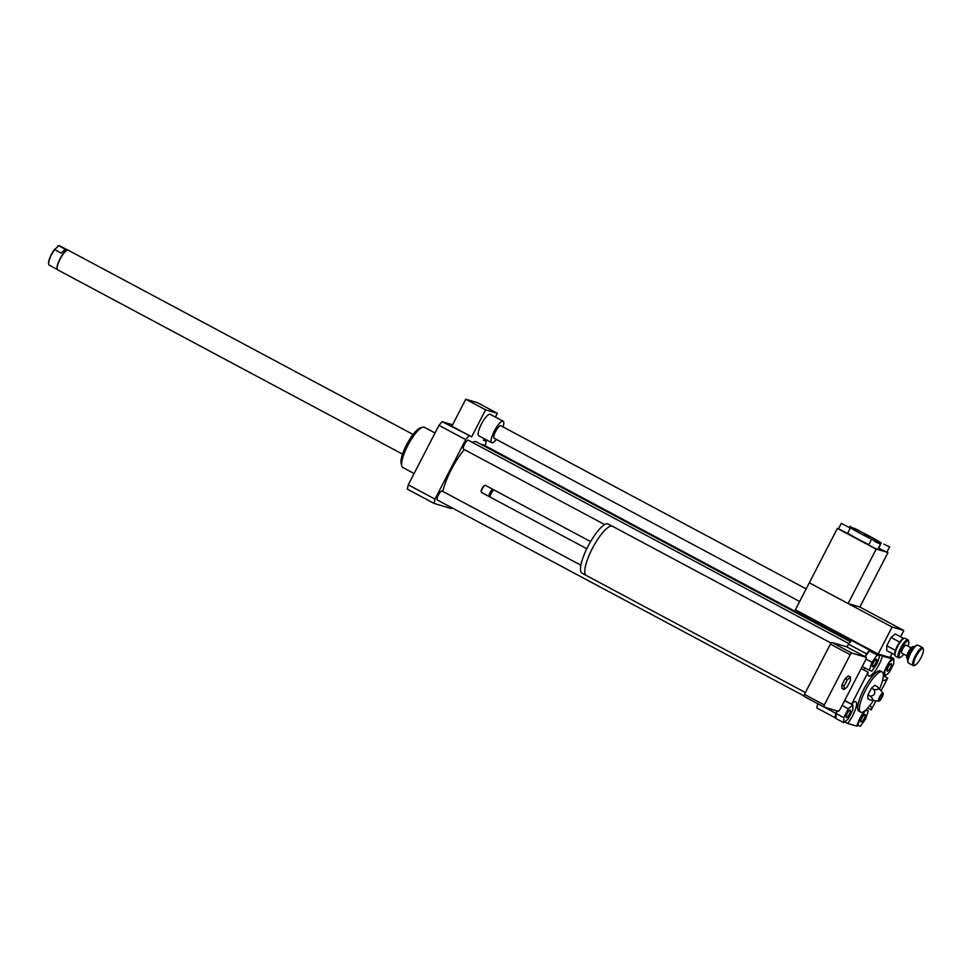 <?xml version="1.0" encoding="UTF-8"?>
<svg xmlns="http://www.w3.org/2000/svg" width="972" height="972" viewBox="0 0 972 972"><rect width="100%" height="100%" fill="white"/><g stroke="black" fill="none" stroke-linecap="round" stroke-linejoin="round"><path stroke-width="1.46" d="M850.476 677.095L850.439 680.679L847.22 686.912L844.048 689.561L844.085 685.977L847.305 679.744L850.476 677.095L848.325 675.941L845.142 678.602L847.305 679.744M844.085 685.977L841.934 684.823L841.886 688.407L844.048 689.561M841.934 684.823L845.142 678.602M805.411 692.562L586.274 575.46A27.872 7.351 -61.9 0 1 592.92 547.418A27.872 7.351 -61.9 0 1 612.542 526.302L831.242 643.172M585.909 575.205L581.985 573.115A27.811 7.339 -61.9 0 1 588.619 545.122A27.811 7.339 -61.9 0 1 608.205 524.042L612.129 526.144M490.435 497.239A4.058 1.069 -61.9 0 1 490.386 497.214A4.058 1.069 -61.9 0 1 490.204 496.947A4.058 1.069 -61.9 0 1 491.346 493.144A4.058 1.069 -61.9 0 1 493.873 490.07A4.058 1.069 -61.9 0 1 494.201 490.07L590.599 541.586M490.143 496.218A3.293 0.875 -61.9 0 1 489.949 495.975A3.293 0.875 -61.9 0 1 490.884 492.889A3.293 0.875 -61.9 0 1 492.925 490.386L493.873 490.07M490.034 496.315L489.426 496.534A4.058 1.069 -61.9 0 1 489.147 496.546A4.058 1.069 -61.9 0 1 489.086 496.522A4.058 1.069 -61.9 0 1 490.058 492.452A4.058 1.069 -61.9 0 1 492.913 489.378A4.058 1.069 -61.9 0 1 493.096 489.657L493.266 490.277M481.602 492.525A4.058 1.069 -61.9 0 1 481.553 492.5A4.058 1.069 -61.9 0 1 481.359 492.221A4.058 1.069 -61.9 0 1 482.513 488.418A4.058 1.069 -61.9 0 1 485.04 485.344A4.058 1.069 -61.9 0 1 485.368 485.344L492.913 489.378M481.334 491.808A3.548 0.936 -61.9 0 1 481.189 491.577A3.548 0.936 -61.9 0 1 482.197 488.248A3.548 0.936 -61.9 0 1 484.408 485.563A3.548 0.936 -61.9 0 1 484.676 485.55M865.602 659.976L839.978 709.633A41.553 10.959 -61.9 0 1 838.484 711.322L823.879 706.984A41.553 10.959 -61.9 0 1 824.292 704.979L850.233 654.715A41.553 10.959 -61.9 0 1 851.727 653.026L866.331 657.364A41.553 10.959 -61.9 0 1 866.028 658.894L865.602 659.976M824.292 704.979L804.464 694.385A41.553 10.959 -61.9 0 0 804.051 696.389L823.879 706.984M804.464 694.385L830.404 644.12L850.233 654.715M830.404 644.12A41.553 10.959 -61.9 0 1 831.898 642.431L851.727 653.026M831.898 642.431L846.503 646.769L866.331 657.364M865.092 656.708L866.574 653.84A50.666 13.365 -61.9 0 1 869.782 650.195L872.552 651.021M846.989 647.024L848.471 644.169L866.574 653.84M824.195 707.081L835.871 713.327L837.111 710.909M799.664 601.51L494.104 438.226A7.096 1.871 -61.9 0 1 495.623 431.422A7.096 1.871 -61.9 0 1 500.787 425.712L806.177 588.898M496.4 439.453A12.162 3.208 -61.9 0 1 491.711 442.697A12.162 3.208 -61.9 0 1 494.311 431.033A12.162 3.208 -61.9 0 1 503.18 421.24A12.162 3.208 -61.9 0 1 503.083 426.939M491.711 442.697L478.783 435.784A12.162 3.208 -61.9 0 1 481.383 424.132A12.162 3.208 -61.9 0 1 490.253 414.339L503.18 421.24M485.599 409.832L465.77 399.225L477.531 402.724L497.36 413.319L485.599 409.832L471.675 436.805L451.846 426.21L465.77 399.225M485.15 445.723L485.295 445.431A50.666 13.365 118.1 0 0 486.194 441.106L483.436 440.292L484.25 438.7M495.404 417.097L497.36 413.319M486.194 441.106L483.704 439.781M452.575 424.788L442.187 421.702A50.666 13.365 118.1 0 0 438.967 425.347L408.276 484.821A50.666 13.365 118.1 0 0 407.377 489.147L434.095 503.435L451.385 508.563A50.666 13.365 118.1 0 0 452.041 507.846M471.675 436.805L442.187 421.702M864.995 714.456A4.24 1.118 -61.9 0 1 865.056 714.481A4.24 1.118 -61.9 0 1 864.035 718.758A4.24 1.118 -61.9 0 1 861.046 721.965A4.24 1.118 -61.9 0 1 862.006 717.798A4.24 1.118 -61.9 0 1 864.995 714.456M849.382 714.177A4.24 1.118 -61.9 0 1 846.284 717.591A4.24 1.118 -61.9 0 1 847.305 713.314A4.24 1.118 -61.9 0 1 850.281 710.107A4.24 1.118 -61.9 0 1 849.382 714.177M872.564 666.804A4.24 1.118 -61.9 0 1 872.516 666.78A4.24 1.118 -61.9 0 1 873.524 662.503A4.24 1.118 -61.9 0 1 876.513 659.295A4.24 1.118 -61.9 0 1 875.553 663.463A4.24 1.118 -61.9 0 1 872.564 666.804M857.826 725.489L860.487 717.47L865.712 710.204L868.275 710.969L865.615 718.988L860.39 726.254L857.158 725.136M866.016 709.754L868.275 710.969M848.337 708.77L852.845 705.016L852.784 710.095L848.228 718.916L843.732 722.67L843.781 717.603L848.337 708.77L842.129 705.453M844.048 701.735L845.081 700.873L852.845 705.016M843.781 717.603L836.029 713.46L835.969 718.527L843.732 722.67M836.029 713.46L837.305 710.969M879.733 655.772L877.072 663.803L871.848 671.069L869.284 670.303L871.945 662.272L877.169 655.019L879.733 655.772L869.418 650.863L877.169 655.019M862.225 666.525L869.284 670.303M865.906 659.052L871.945 662.272M865.177 656.744L869.418 650.863M888.177 667.096A4.24 1.118 -61.9 0 1 891.275 663.669A4.24 1.118 -61.9 0 1 890.267 667.946A4.24 1.118 -61.9 0 1 887.278 671.166A4.24 1.118 -61.9 0 1 888.177 667.096M889.222 672.49L884.714 676.245L884.775 671.178L889.331 662.345L893.827 658.591L893.778 663.657L889.222 672.49M883.354 675.516L884.714 676.245M890.316 656.72L893.827 658.591M844.717 700.46L851.606 704.141A14.191 3.742 -61.9 0 1 855.834 701.796A14.191 3.742 -61.9 0 1 855.032 710.435A14.191 3.742 -61.9 0 1 847.596 723.435L856.879 726.193A14.191 3.742 -61.9 0 1 864.12 711.273M869.247 706.243A14.191 3.742 -61.9 0 1 870.596 706.17A14.191 3.742 -61.9 0 1 871.204 709.949L867.68 708.066M847.596 723.435L844.68 721.88M835.981 717.943L834.972 717.652A50.666 13.365 -61.9 0 1 835.871 713.327M879.393 654.387L882.406 655.991A14.191 3.742 -61.9 0 1 875.833 669.975A14.191 3.742 -61.9 0 1 868.689 676.014A14.191 3.742 -61.9 0 1 868.081 672.235L861.18 668.542M863.549 669.805A14.191 3.742 118.1 0 0 865.153 668.092M873.512 652.443A14.191 3.742 118.1 0 0 873.731 651.653M883.341 675.734L887.679 678.043L881.082 690.825M875.942 700.776L871.204 709.949M817.756 703.716A50.666 13.365 -61.9 0 0 816.869 707.968L834.972 717.652M882.406 655.991L891.688 658.749L888.663 657.133M848.471 644.169A50.666 13.365 -61.9 0 1 851.679 640.524L854.449 641.35M851.679 640.524L869.782 650.195M887.679 678.043A14.191 3.742 -61.9 0 1 883.451 680.388A14.191 3.742 -61.9 0 1 882.807 679.428M883.329 674.519A14.191 3.742 -61.9 0 1 891.688 658.749M883.098 693.133L877.218 686.524L874.849 685.26L871.41 688.14L867.923 694.883L867.887 698.759L870.244 700.022L878.822 701.14A4.556 1.203 -61.9 0 1 879.794 696.511A4.556 1.203 -61.9 0 1 883.098 693.133A4.556 1.203 -61.9 0 1 882.029 697.434A4.556 1.203 -61.9 0 1 878.822 701.14M877.218 686.524C879.271 689.197 878.129 690.156 873.779 689.403L871.41 688.14M873.779 689.403C875.821 693.364 874.666 695.612 870.292 696.146L867.923 694.883M870.292 696.146C873.488 699.16 873.476 700.447 870.244 700.022M881.665 697.325A3.147 0.826 -61.9 0 1 879.259 699.731A3.147 0.826 -61.9 0 1 880.122 696.693A3.147 0.826 -61.9 0 1 882.163 694.287A3.147 0.826 -61.9 0 1 881.665 697.325M873.403 700.447A22.806 6.014 -61.9 0 1 860.621 712.124A22.806 6.014 -61.9 0 1 866.064 689.184A22.806 6.014 -61.9 0 1 882.114 671.907A22.806 6.014 -61.9 0 1 879.502 689.027M860.621 712.124L858.896 711.2A22.806 6.014 -61.9 0 1 864.339 688.261A22.806 6.014 -61.9 0 1 880.389 670.984L882.114 671.907M851.606 704.141L868.081 672.235M414.108 473.522L402.845 467.508A22.806 6.014 -61.9 0 1 401.8 465.965A22.806 6.014 -61.9 0 1 408.289 444.556A22.806 6.014 -61.9 0 1 422.48 427.279A22.806 6.014 -61.9 0 1 424.339 427.279L435.019 432.99M401.8 465.965L401.132 463.389A20.777 5.48 -61.9 0 1 407.037 443.888A20.777 5.48 -61.9 0 1 419.965 428.142L422.48 427.279M468.905 435.991A50.666 13.365 118.1 0 0 465.697 439.623L434.994 499.11A50.666 13.365 118.1 0 0 434.095 503.435M442.831 491.443A34.457 9.088 -61.9 0 1 451.263 469.634A34.457 9.088 -61.9 0 1 464.324 449.599M472.368 442.406A34.457 9.088 -61.9 0 1 476.389 441.883L850.512 641.799M604.706 524.601L463.486 449.149A5.067 1.337 -61.9 0 1 464.567 444.289A5.067 1.337 -61.9 0 1 468.261 440.207L848.921 643.622M804.123 696.001L437.266 499.96A5.067 1.337 -61.9 0 1 438.348 495.1A5.067 1.337 -61.9 0 1 442.041 491.018L580.879 565.206M482.063 444.921A5.067 1.337 -61.9 0 1 483.035 444.593L851.022 641.228M465.697 439.623L438.967 425.347M434.994 499.11L408.276 484.821M903.668 654.217A9.319 2.454 -61.9 0 1 900.291 657.4A9.319 2.454 -61.9 0 1 899.027 655.991A9.319 2.454 -61.9 0 1 903.51 645.104A9.319 2.454 -61.9 0 1 908.747 641.593A9.319 2.454 -61.9 0 1 907.97 646.173M908.747 641.593L908.48 640.56A10.133 2.673 118.1 0 0 908.006 639.868A10.133 2.673 118.1 0 0 902.052 645.505A10.133 2.673 118.1 0 0 897.909 656.209A10.133 2.673 118.1 0 0 898.456 657.752A10.133 2.673 118.1 0 0 899.282 657.752L900.291 657.4M898.456 657.752L895.528 656.185A10.133 2.673 -61.9 0 1 895.066 655.493A10.133 2.673 -61.9 0 1 894.981 654.642A10.133 2.673 -61.9 0 1 898.42 645.129A10.133 2.673 -61.9 0 1 904.252 638.3A10.133 2.673 -61.9 0 1 905.078 638.312L908.006 639.868M906.803 655.893L901.773 653.196A4.556 1.203 -61.9 0 1 901.53 652.504A4.556 1.203 -61.9 0 1 903.389 647.692A4.556 1.203 -61.9 0 1 906.074 645.153L911.104 647.85M904.252 638.3L903.243 638.653A9.319 2.454 118.1 0 0 899.708 642.079L891.045 637.498L895.285 633.963L903.741 638.483M894.92 654.97L886.707 650.572L886.756 645.797L895.419 650.341A9.319 2.454 118.1 0 1 899.635 642.176L899.695 642.115M895.382 650.45A9.319 2.454 118.1 0 0 894.799 654.472L895.066 655.493M907.799 659.295L907.301 659.028A7.096 1.871 -61.9 0 1 906.985 658.554A7.096 1.871 -61.9 0 1 906.925 657.947A7.096 1.871 -61.9 0 1 909.33 651.289A7.096 1.871 -61.9 0 1 913.413 646.514A7.096 1.871 -61.9 0 1 913.996 646.514L914.482 646.781A7.096 1.871 -61.9 0 0 910.29 650.997A7.096 1.871 -61.9 0 0 907.52 658.275A7.096 1.871 -61.9 0 0 907.799 659.271M913.413 646.514L912.404 646.866A6.282 1.652 118.1 0 0 908.784 651.094A6.282 1.652 118.1 0 0 906.657 656.987A6.282 1.652 118.1 0 0 906.706 657.522L906.985 658.554M913.109 665.577L908.456 663.086A10.133 2.673 -61.9 0 1 907.994 662.406A10.133 2.673 -61.9 0 1 907.909 661.555A10.133 2.673 -61.9 0 1 911.347 652.042A10.133 2.673 -61.9 0 1 917.179 645.214A10.133 2.673 -61.9 0 1 918.005 645.214L922.671 647.704A10.133 2.673 118.1 0 0 916.705 653.342A10.133 2.673 118.1 0 0 912.562 664.046A10.133 2.673 118.1 0 0 913.109 665.577A10.133 2.673 118.1 0 0 913.947 665.589L914.944 665.237A9.319 2.454 -61.9 0 1 913.68 663.815A9.319 2.454 -61.9 0 1 918.163 652.929A9.319 2.454 -61.9 0 1 923.4 649.418A9.319 2.454 -61.9 0 1 920.751 658.166A9.319 2.454 -61.9 0 1 914.944 665.237M917.179 645.214L916.183 645.554A9.319 2.454 118.1 0 0 910.813 651.848A9.319 2.454 118.1 0 0 907.641 660.596A9.319 2.454 118.1 0 0 907.727 661.373L907.994 662.406M923.4 649.418L923.133 648.385A10.133 2.673 118.1 0 0 922.671 647.704M886.756 645.797L891.045 637.498M54.639 249.61L58.697 245.746L65.294 249.269L61.236 253.133L54.639 249.61A10.996 2.904 -61.9 0 0 49.171 260.435A10.996 2.904 -61.9 0 0 48.722 264.408A10.996 2.904 -61.9 0 0 49.22 265.149L57.336 269.487A11.142 2.94 118.1 0 0 57.688 269.851L402.542 454.131M61.236 253.133L65.294 249.269M58.369 245.867A10.643 2.807 118.1 0 0 58.247 245.904A10.643 2.807 118.1 0 0 57.907 246.05L58.697 245.746A10.996 2.904 -61.9 0 1 59.584 245.758L67.7 250.096M54.821 248.99A10.643 2.807 118.1 0 0 48.6 263.959A10.643 2.807 118.1 0 0 48.673 264.165M67.578 250.108A10.996 2.904 118.1 0 0 67.433 250.108A10.996 2.904 118.1 0 0 57.494 264.882A10.996 2.904 118.1 0 0 57.202 269.256A10.996 2.904 118.1 0 0 57.275 269.378M413.039 434.46L68.198 250.193A11.142 2.94 118.1 0 0 67.724 250.096A11.142 2.94 118.1 0 0 65.44 251.469A11.142 2.94 118.1 0 0 57.64 265.064A11.142 2.94 118.1 0 0 57.348 269.511L57.202 269.256M892.077 627.037L878.153 654.01L795.388 609.784L809.312 582.811L848.106 603.539L859.868 607.026L903.839 630.524L892.077 627.037L809.312 582.811L837.39 528.404L838.532 528.744L841.29 523.373L850.306 528.027L841.29 523.373M878.153 654.01L889.915 657.497L892.017 653.415M900.594 636.806L903.839 630.524M864.339 534.782L869.32 537.103L864.339 534.782M853.635 528.027L859.442 530.736L853.635 528.027M874.666 541.44L880.474 544.15L874.666 541.44M880.474 544.15L877.692 549.545L871.884 546.835L868.689 544.891L871.471 539.496M883.815 544.15L889.623 546.859L883.815 544.15M889.623 546.859L886.841 552.254L878.652 548.208M850.306 528.027L847.511 533.421L838.508 528.768M886.926 552.072L876.185 549.131L837.39 528.404M847.669 533.118A17.739 0.923 27.3 0 0 858.094 539.156A17.739 0.923 27.3 0 0 868.822 544.636M878.141 548.67A17.739 0.923 27.3 0 0 878.433 548.645L881.215 543.251A17.739 0.923 27.3 0 0 865.882 534.296A17.739 0.923 27.3 0 0 849.698 526.982A17.739 0.923 27.3 0 0 860.888 533.762A17.739 0.923 27.3 0 0 881.215 543.251M859.868 607.026L887.946 552.618M848.106 603.539L876.185 549.131M586.784 548.73L490.386 497.214M489.949 495.975L490.204 496.947M489.086 496.522L481.553 492.5M481.189 491.577L481.359 492.221M484.408 485.563L485.04 485.344M849.99 526.958L850.439 526.083"/></g></svg>

